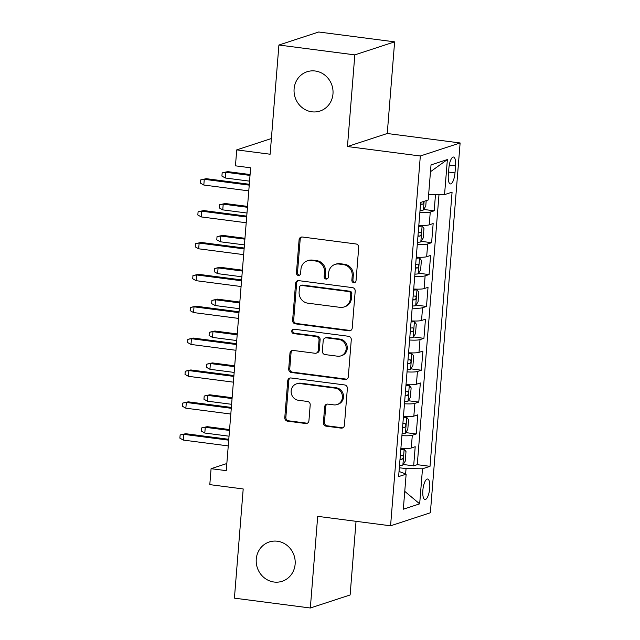 <?xml version="1.0" encoding="UTF-8"?>
<svg xmlns="http://www.w3.org/2000/svg" width="640" height="640" viewBox="0 0 640 640"><rect width="100%" height="100%" fill="white"/><g stroke="black" fill="none" stroke-linecap="round" stroke-linejoin="round"><path stroke-width="0.96" d="M353.768 282.656A2.224 2.08 -108.1 0 0 356.032 280.736L358.712 247.488A3.168 2.968 -108.1 0 0 355.976 243.968L302.328 237.008A3.168 2.968 -108.1 0 0 299.096 239.752L296.424 273A2.224 2.08 -108.1 0 0 299.2 275.376A2.224 2.08 -108.1 0 0 300.592 273.536L300.944 269.24A10.152 9.504 -108.1 0 1 307.32 260.832A10.152 9.504 -108.1 0 1 311.288 260.464L315.76 261.04A10.152 9.504 -108.1 0 1 324.488 272.296L324.144 276.592A2.224 2.08 -108.1 0 0 326.92 278.976A2.224 2.08 -108.1 0 0 328.312 277.136L328.664 272.832A10.152 9.504 -108.1 0 1 335.04 264.424A10.152 9.504 -108.1 0 1 339.008 264.056L343.472 264.64A10.152 9.504 -108.1 0 1 352.208 275.888L351.864 280.192A2.224 2.08 -108.1 0 0 353.768 282.656M335.04 264.424L336.112 264.072A10.152 9.504 -108.1 0 1 340.08 263.704L344.552 264.288A10.152 9.504 -108.1 0 1 353.28 275.536L352.936 279.84A2.224 2.08 -108.1 0 0 355.152 282.32M301.648 237A3.168 2.968 -108.1 0 0 300.176 239.4L297.496 272.648A2.224 2.08 -108.1 0 0 299.712 275.12M307.32 260.832L308.4 260.472A10.152 9.504 -108.1 0 1 312.36 260.112L316.832 260.688A10.152 9.504 -108.1 0 1 325.56 271.936L325.216 276.24A2.224 2.08 -108.1 0 0 327.432 278.72M277.344 541.224A20.68 19.368 -108.1 0 0 269.264 541.976A20.68 19.368 -108.1 0 0 256.352 563.424A20.68 19.368 -108.1 0 0 274.064 582.032A20.68 19.368 -108.1 0 0 282.136 581.288A20.68 19.368 -108.1 0 0 295.048 559.84A20.68 19.368 -108.1 0 0 277.344 541.224M315.176 71A20.68 19.368 -108.1 0 0 307.096 71.744A20.68 19.368 -108.1 0 0 294.192 93.192A20.68 19.368 -108.1 0 0 311.896 111.808A20.68 19.368 -108.1 0 0 319.976 111.056A20.68 19.368 -108.1 0 0 332.888 89.608A20.68 19.368 -108.1 0 0 315.176 71M429.728 488.144A10.344 3.304 97.4 0 0 427.616 479.016A10.344 3.304 97.4 0 0 422.848 490.4A10.344 3.304 97.4 0 0 424.96 499.528A10.344 3.304 97.4 0 0 429.728 488.144M323.384 422.656A3.168 2.968 -108.1 0 0 326.112 426.168L341.16 428.128A3.168 2.968 -108.1 0 0 344.392 425.384L347.368 388.456A3.168 2.968 -108.1 0 0 344.64 384.944L290.992 377.976A3.168 2.968 -108.1 0 0 287.752 380.72L284.784 417.648A3.168 2.968 -108.1 0 0 287.512 421.16L305.696 423.52A3.168 2.968 -108.1 0 0 308.928 420.776L310.2 404.976A3.168 2.968 -108.1 0 0 307.472 401.464L298.456 400.288A8.488 7.944 -108.1 0 1 291.192 392.656A8.488 7.944 -108.1 0 1 296.488 383.856A8.488 7.944 -108.1 0 1 299.8 383.552L335.12 388.136A8.488 7.944 -108.1 0 1 342.384 395.768A8.488 7.944 -108.1 0 1 337.088 404.568A8.488 7.944 -108.1 0 1 333.776 404.872L327.888 404.112A3.168 2.968 -108.1 0 0 324.656 406.856L323.384 422.656L324.456 422.304A3.168 2.968 -108.1 0 0 327.184 425.816L342.24 427.776A3.168 2.968 -108.1 0 0 342.92 427.776M354.824 54.88L347.456 146.536L387.248 133.504L394.624 41.848L354.824 54.88L278.912 45.032L270.128 154.224L236.728 149.888L235.448 165.824L250.632 167.8L226.264 470.656L211.08 468.688L209.8 484.624L243.2 488.96L234.416 598.152L310.328 608L350.12 594.968L356.04 521.32M347.456 146.536L420.328 155.992L390.576 525.8L317.696 516.344L310.328 608M348.992 330.808A3.168 2.968 -108.1 0 0 352.224 328.064L355.2 291.136A3.168 2.968 -108.1 0 0 352.464 287.624L298.816 280.656A3.168 2.968 -108.1 0 0 295.584 283.4L292.616 320.328A3.168 2.968 -108.1 0 0 295.344 323.84L348.992 330.808L350.072 330.456A3.168 2.968 -108.1 0 0 350.752 330.456M351.28 339.8L348.312 376.72A3.168 2.968 -108.1 0 1 345.08 379.464L291.432 372.504A3.168 2.968 -108.1 0 1 288.704 368.984L289.968 353.184A3.168 2.968 -108.1 0 1 293.2 350.44L314.96 353.264A3.168 2.968 -108.1 0 0 318.192 350.52L319.04 340.04A3.168 2.968 -108.1 0 0 316.312 336.52L293.656 333.584A2.224 2.08 -108.1 0 1 293.144 329.28A2.224 2.08 -108.1 0 1 294.008 329.2L348.552 336.28A3.168 2.968 -108.1 0 1 351.28 339.8M278.912 45.032L318.712 32L394.624 41.848M403.184 464.488L413.664 465.848L415.2 446.72L411.28 448.008L412.304 435.256A12.928 1.848 -175.4 0 1 401.912 435.656M405.752 432.608L416.232 433.968L417.768 414.84L413.84 416.128L414.872 403.376A12.928 1.848 -175.4 0 1 404.48 403.776M408.312 400.728L418.792 402.088L420.336 382.96L416.408 384.248L417.432 371.496A12.928 1.848 -175.4 0 1 407.04 371.896M410.88 368.848L421.36 370.208L422.896 351.08L418.976 352.368L420 339.616A12.928 1.848 -175.4 0 1 409.608 340.016M413.448 336.968L423.928 338.328L425.464 319.2L421.536 320.488L422.56 307.736A12.928 1.848 -175.4 0 1 412.168 308.136M416.008 305.088L426.488 306.448L428.032 287.32L424.104 288.608L425.128 275.856A12.928 1.848 -175.4 0 1 414.736 276.256M418.576 273.208L429.056 274.568L430.592 255.44L426.664 256.728L427.696 243.976A12.928 1.848 -175.4 0 1 417.304 244.376M421.144 241.328L431.616 242.688L433.16 223.56L429.232 224.848A12.928 1.848 -175.4 0 1 418.84 225.248M448.888 168.056L448.32 175.072A10.016 3.2 97.4 0 0 450.368 183.92A10.016 3.2 97.4 0 0 454.992 172.888L455.552 165.88A10.016 3.2 97.4 0 0 453.512 157.032A10.016 3.2 97.4 0 0 448.888 168.056M420.328 155.992L460.12 142.96L430.368 512.768L390.576 525.8M413.664 465.848L417.264 464.672L430.024 466.328L452.08 192.16L444.552 194.624L428.648 194.464M430.024 466.328L422.488 468.792L419.672 503.856L403.32 509.208L406.144 474.144L398.616 476.608L420.672 202.44L428.2 199.976L431.024 164.912L447.376 159.552L444.552 194.624M423.704 209.448L434.184 210.808L430.256 212.096A12.928 1.848 -175.4 0 1 419.864 212.496M431.616 242.688L427.696 243.976M429.056 274.568L425.128 275.856M426.488 306.448L422.56 307.736M423.928 338.328L420 339.616M421.36 370.208L417.432 371.496M418.792 402.088L414.872 403.376M416.232 433.968L412.304 435.256M417.264 464.672L439 194.568M434.184 210.808L435.496 194.528M405.616 473.944L406.048 468.624L399.328 467.752M387.248 133.504L460.12 142.96M226.832 463.528L211.08 468.688M271.392 138.536L236.728 149.888M416.272 257.128A12.928 1.848 4.6 0 0 426.664 256.728M413.712 289.008A12.928 1.848 4.6 0 0 424.104 288.608M411.144 320.888A12.928 1.848 4.6 0 0 421.536 320.488M408.584 352.768A12.928 1.848 4.6 0 0 418.976 352.368M406.016 384.648A12.928 1.848 4.6 0 0 416.408 384.248M403.448 416.528A12.928 1.848 4.6 0 0 413.84 416.128M406.144 474.144L399.032 471.44M400.888 448.408A12.928 1.848 4.6 0 0 411.28 448.008M406.048 468.624L422.488 468.792M430.48 171.72L447.376 159.552M419.672 503.856L404.76 491.368M298.136 280.656A3.168 2.968 -108.1 0 0 296.664 283.048L293.688 319.976A3.168 2.968 -108.1 0 0 296.416 323.488L350.072 330.456M350.744 294.04A2.224 2.08 -108.1 0 0 348.84 291.576L301.744 285.464A2.224 2.08 -108.1 0 0 299.48 287.384L299.12 291.92A10.152 9.504 -108.1 0 0 307.848 303.176L340.04 307.352A10.152 9.504 -108.1 0 0 344 306.984A10.152 9.504 -108.1 0 0 350.384 298.576L350.744 294.04L351.824 293.688A2.224 2.08 -108.1 0 0 349.912 291.224L348.84 291.576M300.88 285.544L301.952 285.192A2.224 2.08 -108.1 0 1 302.816 285.112L349.912 291.224M344 306.984L345.08 306.632A10.152 9.504 -108.1 0 0 351.456 298.224L350.384 298.576M351.824 293.688L351.456 298.224M292.52 350.432A3.168 2.968 -108.1 0 0 291.048 352.832L289.776 368.632A3.168 2.968 -108.1 0 0 292.504 372.152L346.152 379.112A3.168 2.968 -108.1 0 0 346.84 379.12M316.2 353.152L317.272 352.8A3.168 2.968 -108.1 0 0 319.272 350.168L320.112 339.688A3.168 2.968 -108.1 0 0 317.384 336.168L294.736 333.232L293.656 333.584M293.704 329.184A2.224 2.08 -108.1 0 0 294.736 333.232M337.536 356.192A8.488 7.944 -108.1 0 0 340.856 355.888A8.488 7.944 -108.1 0 0 346.152 347.088A8.488 7.944 -108.1 0 0 338.888 339.456L326.44 337.84A3.168 2.968 -108.1 0 0 323.208 340.584L322.368 351.064A3.168 2.968 -108.1 0 0 325.096 354.584L337.536 356.192M340.856 355.888L341.928 355.536A8.488 7.944 -108.1 0 0 347.224 346.736A8.488 7.944 -108.1 0 0 339.96 339.104L338.888 339.456M325.2 337.952L326.28 337.6A3.168 2.968 -108.1 0 1 327.52 337.488L339.96 339.104M327.2 404.104A3.168 2.968 -108.1 0 0 325.728 406.504L324.456 422.304M337.088 404.568L338.16 404.216A8.488 7.944 -108.1 0 0 343.456 395.416A8.488 7.944 -108.1 0 0 336.192 387.784L335.12 388.136M296.488 383.856L297.56 383.504A8.488 7.944 -108.1 0 1 300.88 383.2L336.192 387.784M290.304 377.976A3.168 2.968 -108.1 0 0 288.832 380.368L285.864 417.296A3.168 2.968 -108.1 0 0 288.592 420.808L306.768 423.168A3.168 2.968 -108.1 0 0 307.456 423.176M426.2 200.632L425.752 206.136L423.344 210.032A8.56 1.224 -175.4 0 1 420.04 210.368M420.528 204.304A8.56 1.224 4.6 0 0 422.648 204.192L423.592 203.16L423.8 201.416M225.32 178L221.912 176.072L222.168 172.88L227.72 171.624L225.784 172.256L225.32 178L249.552 181.144M222.168 172.88L225.784 172.256L250.016 175.408M227.72 171.624L250.088 174.528M249.304 184.264L206.208 178.672L204.272 179.304L249.232 185.136M203.816 185.04L200.4 183.112L200.656 179.928L204.272 179.304L203.816 185.04L248.768 190.88M200.656 179.928L206.208 178.672M417.472 242.248A8.56 1.224 -175.4 0 0 420.776 241.912L423.192 238.016L423.96 228.456L422.064 225.968A8.56 1.224 -175.4 0 1 418.752 226.304M422.064 225.968L418.816 225.552M417.96 236.184A8.56 1.224 4.6 0 0 420.088 236.072C421.512 234.592 421.616 233.312 420.392 232.24A8.56 1.224 -175.4 0 1 418.264 232.36M222.76 209.88L219.344 207.952L219.6 204.76L225.152 203.504L223.216 204.136L222.76 209.88L246.992 213.024M219.6 204.76L223.216 204.136L247.448 207.288M225.152 203.504L247.52 206.408M414.904 274.128A8.56 1.224 -175.4 0 0 418.216 273.792L420.624 269.896L421.392 260.336L419.496 257.848A8.56 1.224 -175.4 0 1 416.192 258.184M419.496 257.848L416.248 257.432M415.392 268.064A8.56 1.224 4.6 0 0 417.52 267.952C418.952 266.464 419.056 265.192 417.832 264.12A8.56 1.224 -175.4 0 1 415.704 264.24M220.192 241.76L216.776 239.832L217.032 236.64L222.592 235.384L220.656 236.016L220.192 241.76L244.424 244.904M217.032 236.64L220.656 236.016L244.888 239.16M222.592 235.384L244.96 238.288M412.344 306.008A8.56 1.224 -175.4 0 0 415.648 305.672L418.056 301.776L418.832 292.216L416.936 289.728A8.56 1.224 -175.4 0 1 413.624 290.064M416.936 289.728L413.688 289.312M412.832 299.944A8.56 1.224 4.6 0 0 414.96 299.832C416.384 298.344 416.488 297.072 415.264 296A8.56 1.224 -175.4 0 1 413.136 296.12M217.632 273.64L214.216 271.712L214.472 268.52L220.024 267.264L218.088 267.896L217.632 273.64L241.864 276.784M214.472 268.52L218.088 267.896L242.32 271.04M220.024 267.264L242.392 270.168M409.776 337.888A8.56 1.224 -175.4 0 0 413.088 337.552L415.496 333.656L416.264 324.096L414.368 321.608A8.56 1.224 -175.4 0 1 411.056 321.944M414.368 321.608L411.12 321.192M410.264 331.824A8.56 1.224 4.6 0 0 412.392 331.712C413.816 330.224 413.92 328.952 412.696 327.88A8.56 1.224 -175.4 0 1 410.576 328M215.064 305.52L211.648 303.592L211.904 300.4L217.464 299.144L215.528 299.776L215.064 305.52L239.296 308.664M211.904 300.4L215.528 299.776L239.76 302.92M217.464 299.144L239.824 302.048M246.736 216.144L203.648 210.552L201.712 211.184L246.672 217.016M201.248 216.92L197.832 214.992L198.088 211.808L201.712 211.184L201.248 216.92L246.208 222.76M198.088 211.808L203.648 210.552M244.176 248.024L201.08 242.432L199.144 243.064L244.104 248.896M198.68 248.8L195.272 246.872L195.528 243.688L199.144 243.064L198.68 248.8L243.64 254.64M195.528 243.688L201.08 242.432M241.608 279.904L198.52 274.312L196.584 274.944L241.536 280.776M196.12 280.68L192.704 278.752L192.96 275.568L196.584 274.944L196.12 280.68L241.08 286.52M192.96 275.568L198.52 274.312M239.048 311.784L195.952 306.192L194.016 306.824L238.976 312.656M193.552 312.56L190.136 310.632L190.392 307.448L194.016 306.824L193.552 312.56L238.512 318.4M190.392 307.448L195.952 306.192M407.216 369.768A8.56 1.224 -175.4 0 0 410.52 369.432L412.928 365.536L413.696 355.976L411.8 353.488A8.56 1.224 -175.4 0 1 408.496 353.824M411.8 353.488L408.552 353.072M407.696 363.704A8.56 1.224 4.6 0 0 409.824 363.592C411.256 362.104 411.36 360.832 410.136 359.76A8.56 1.224 -175.4 0 1 408.008 359.88M212.496 337.4L209.08 335.472L209.344 332.28L214.896 331.024L212.96 331.656L212.496 337.4L236.728 340.544M209.344 332.28L212.96 331.656L237.192 334.8M214.896 331.024L237.264 333.928M236.48 343.664L193.384 338.072L191.448 338.704L236.408 344.536M190.992 344.44L187.576 342.512L187.832 339.328L191.448 338.704L190.992 344.44L235.944 350.28M187.832 339.328L193.384 338.072M404.648 401.64A8.56 1.224 -175.4 0 0 407.952 401.312L410.36 397.416L411.136 387.856L409.24 385.368A8.56 1.224 -175.4 0 1 405.928 385.704M409.24 385.368L405.992 384.952M405.136 395.584A8.56 1.224 4.6 0 0 407.264 395.464C408.688 393.984 408.792 392.712 407.568 391.64A8.56 1.224 -175.4 0 1 405.44 391.76M209.936 369.28L206.52 367.352L206.776 364.16L212.328 362.904L210.392 363.536L209.936 369.28L234.168 372.424M206.776 364.16L210.392 363.536L234.624 366.68M212.328 362.904L234.696 365.808M233.912 375.544L190.824 369.952L188.888 370.584L233.84 376.416M188.424 376.32L185.008 374.392L185.264 371.208L188.888 370.584L188.424 376.32L233.384 382.16M185.264 371.208L190.824 369.952M402.08 433.52A8.56 1.224 -175.4 0 0 405.392 433.192L407.8 429.296L408.568 419.736L406.672 417.248A8.56 1.224 -175.4 0 1 403.368 417.584M406.672 417.248L403.424 416.832M402.568 427.464A8.56 1.224 4.6 0 0 404.696 427.344C406.128 425.864 406.224 424.592 405.008 423.52A8.56 1.224 -175.4 0 1 402.88 423.64M207.368 401.16L203.952 399.232L204.208 396.04L209.768 394.784L207.832 395.416L207.368 401.16L231.6 404.304M204.208 396.04L207.832 395.416L232.064 398.56M209.768 394.784L232.136 397.688M231.352 407.424L188.256 401.832L186.32 402.464L231.28 408.296M185.856 408.2L182.44 406.272L182.704 403.088L186.32 402.464L185.856 408.2L230.816 414.04M182.704 403.088L188.256 401.832M399.52 465.4A8.56 1.224 -175.4 0 0 402.824 465.072L405.232 461.176L406 451.616L404.104 449.128A8.56 1.224 -175.4 0 1 400.8 449.464M404.104 449.128L400.864 448.712M400.008 459.344A8.56 1.224 4.6 0 0 402.128 459.224C403.56 457.744 403.664 456.472 402.44 455.4A8.56 1.224 -175.4 0 1 400.312 455.52M204.8 433.04L201.392 431.112L201.648 427.92L207.2 426.664L205.264 427.296L204.8 433.04L229.032 436.184M201.648 427.92L205.264 427.296L229.496 430.44M207.2 426.664L229.568 429.568M228.784 439.304L185.688 433.712L183.752 434.344L228.712 440.176M183.296 440.08L179.88 438.152L180.136 434.968L183.752 434.344L183.296 440.08L228.248 445.912M180.136 434.968L185.688 433.712M429.232 224.848L430.256 212.096M449.28 165.064L455.552 165.88M448.568 172.056L454.992 172.888M353.28 275.536L352.208 275.888M344.552 264.288L343.472 264.64M340.08 263.704L339.008 264.056M325.216 276.24L324.144 276.592M325.56 271.936L324.488 272.296M316.832 260.688L315.76 261.04M312.36 260.112L311.288 260.464M297.496 272.648L296.424 273M300.176 239.4L299.096 239.752M352.936 279.84L351.864 280.192M296.416 323.488L295.344 323.84M293.688 319.976L292.616 320.328M296.664 283.048L295.584 283.4M302.816 285.112L301.744 285.464M346.152 379.112L345.08 379.464M292.504 372.152L291.432 372.504M289.776 368.632L288.704 368.984M291.048 352.832L289.968 353.184M319.272 350.168L318.192 350.52M320.112 339.688L319.04 340.04M317.384 336.168L316.312 336.52M327.52 337.488L326.44 337.84M325.728 406.504L324.656 406.856M300.88 383.2L299.8 383.552M306.768 423.168L305.696 423.52M288.592 420.808L287.512 421.16M285.864 417.296L284.784 417.648M288.832 380.368L287.752 380.72M342.24 427.776L341.16 428.128M327.184 425.816L326.112 426.168M423.408 209.936L424.096 201.32M420.56 203.92L422.648 204.192M420.84 241.816L422.112 226.032M417.992 235.8L420.088 236.072M418.28 273.696L419.544 257.912M415.424 267.68L417.52 267.952M415.712 305.576L416.984 289.792M412.864 299.56L414.96 299.832M413.144 337.456L414.416 321.672M410.296 331.44L412.392 331.712M410.584 369.336L411.848 353.552M407.728 363.32L409.824 363.592M408.016 401.216L409.288 385.432M405.168 395.2L407.264 395.464M405.448 433.096L406.72 417.312M402.6 427.08L404.696 427.344M402.888 464.976L404.152 449.192M400.04 458.952L402.128 459.224"/></g></svg>

